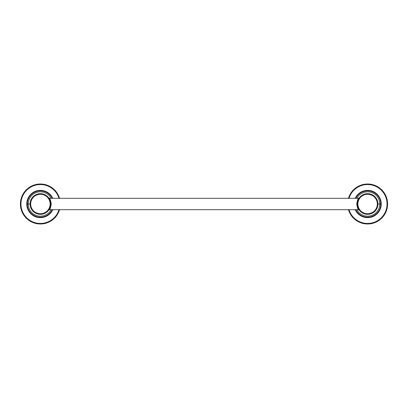 <?xml version="1.0" encoding="UTF-8"?>
<svg xmlns="http://www.w3.org/2000/svg" width="408" height="408" viewBox="0 0 408 408"><rect width="100%" height="100%" fill="white"/><g stroke="black" fill="none" stroke-linecap="round" stroke-linejoin="round"><path stroke-width="0.61" d="M58.997 198.319A19.451 19.451 0 0 0 20.946 204A19.451 19.451 0 0 0 58.997 209.681A19.451 19.451 0 0 1 20.946 204L20.4 204A19.997 19.997 0 0 0 59.568 209.681A19.997 19.997 0 0 1 20.4 204L20.946 204A19.451 19.451 0 0 1 58.997 198.319M59.568 198.319A19.997 19.997 0 0 0 20.4 204A19.997 19.997 0 0 1 59.568 198.319M30.671 204A9.721 9.721 0 0 0 40.397 213.721A9.721 9.721 0 0 0 50.118 204A9.721 9.721 0 0 0 40.397 194.279A9.721 9.721 0 0 0 30.671 204L30.075 204A10.322 10.322 0 0 0 40.397 214.322A10.322 10.322 0 0 0 50.72 204L50.837 204C50.245 207.662 49.7 209.666 49.195 209.998C49.995 209.625 50.684 207.626 51.255 204C50.684 200.374 49.995 198.375 49.195 198.002C49.7 198.334 50.245 200.338 50.837 204L50.72 204A10.322 10.322 0 0 0 40.397 193.678A10.322 10.322 0 0 0 30.075 204L28.223 204L30.075 204A10.322 10.322 0 0 1 40.397 193.678A10.322 10.322 0 0 1 50.72 204L50.118 204A9.721 9.721 0 0 0 40.397 194.279A9.721 9.721 0 0 0 30.671 204A9.721 9.721 0 0 0 40.397 213.721A9.721 9.721 0 0 0 50.118 204L50.72 204A10.322 10.322 0 0 1 40.397 214.322A10.322 10.322 0 0 1 30.075 204L30.671 204M51.158 209.681A12.169 12.169 0 0 1 28.223 204A12.169 12.169 0 0 1 51.158 198.319A12.169 12.169 0 0 0 28.223 204L27.249 204A13.148 13.148 0 0 0 52.25 209.681A13.148 13.148 0 0 1 27.249 204L28.223 204A12.169 12.169 0 0 0 51.158 209.681M26.765 204A13.632 13.632 0 0 0 52.79 209.681A13.632 13.632 0 0 1 26.765 204L27.249 204L26.765 204A13.632 13.632 0 0 1 52.79 198.319A13.632 13.632 0 0 0 26.765 204M52.25 198.319A13.148 13.148 0 0 0 27.249 204A13.148 13.148 0 0 1 52.25 198.319M358.678 209.681L49.322 209.681L358.678 209.681M49.322 198.319L358.678 198.319L49.322 198.319M357.882 204A9.721 9.721 0 0 0 367.603 213.721A9.721 9.721 0 0 0 377.329 204A9.721 9.721 0 0 0 367.603 194.279A9.721 9.721 0 0 0 357.882 204L357.28 204A10.322 10.322 0 0 0 367.603 214.322A10.322 10.322 0 0 0 377.925 204L379.777 204A12.169 12.169 0 0 1 356.842 209.681A12.169 12.169 0 0 0 379.777 204L377.925 204A10.322 10.322 0 0 0 367.603 193.678A10.322 10.322 0 0 0 357.28 204L357.28 204A10.322 10.322 0 0 1 367.603 193.678A10.322 10.322 0 0 1 377.925 204L377.329 204A9.721 9.721 0 0 0 367.603 194.279A9.721 9.721 0 0 0 357.882 204A9.721 9.721 0 0 0 367.603 213.721A9.721 9.721 0 0 0 377.329 204L377.925 204A10.322 10.322 0 0 1 367.603 214.322A10.322 10.322 0 0 1 357.28 204L357.882 204M356.745 204C357.25 207.473 357.933 209.472 358.79 209.993C358.362 209.814 357.816 207.815 357.163 204C357.689 200.486 358.239 198.492 358.81 198.007C358.076 198.222 357.388 200.216 356.745 204C357.25 207.473 357.933 209.472 358.79 209.993C358.362 209.814 357.816 207.815 357.163 204C357.689 200.486 358.239 198.492 358.81 198.007C358.076 198.222 357.388 200.216 356.745 204M356.842 198.319A12.169 12.169 0 0 1 379.777 204L380.751 204L379.777 204A12.169 12.169 0 0 0 356.842 198.319M355.21 209.681A13.632 13.632 0 0 0 381.235 204A13.632 13.632 0 0 0 355.21 198.319A13.632 13.632 0 0 1 381.235 204A13.632 13.632 0 0 1 355.21 209.681M355.75 209.681A13.148 13.148 0 0 0 380.751 204A13.148 13.148 0 0 0 355.75 198.319A13.148 13.148 0 0 1 380.751 204L381.235 204L380.751 204A13.148 13.148 0 0 1 355.75 209.681M387.054 204A19.451 19.451 0 0 0 349.003 198.319A19.451 19.451 0 0 1 387.054 204L387.6 204A19.997 19.997 0 0 0 348.432 198.319A19.997 19.997 0 0 1 387.6 204A19.997 19.997 0 0 1 348.432 209.681A19.997 19.997 0 0 0 387.6 204L387.054 204A19.451 19.451 0 0 1 349.003 209.681A19.451 19.451 0 0 0 387.054 204"/></g></svg>
